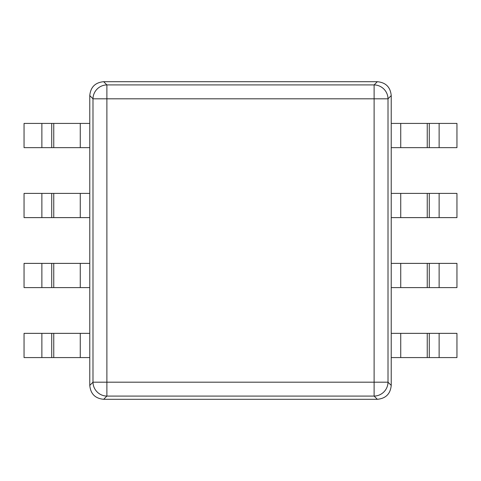 <?xml version="1.0" encoding="UTF-8"?>
<svg xmlns="http://www.w3.org/2000/svg" width="481" height="481" viewBox="0 0 481 481"><rect width="100%" height="100%" fill="white"/><g stroke="black" fill="none" stroke-linecap="round" stroke-linejoin="round"><path stroke-width="0.72" d="M89.773 95.593C90.578 87.133 95.208 82.504 103.668 81.698L377.332 81.698C385.792 82.504 390.422 87.133 391.227 95.593L391.227 385.407C390.422 393.867 385.792 398.496 377.332 399.302L103.668 399.302C95.208 398.496 90.578 393.867 89.773 385.407L89.773 95.593L92.989 98.809A13.997 13.793 -45 0 1 106.884 84.915L106.884 98.809L92.989 98.809L92.989 382.191L106.884 382.191L106.884 396.085L374.116 396.085L377.332 399.302M391.227 95.593L388.011 98.809L106.884 98.809L106.884 382.191L374.116 382.191L374.116 84.915A13.997 13.793 45 0 1 388.011 98.809L388.011 382.191A13.997 13.793 135 0 1 374.116 396.085L374.116 382.191L388.011 382.191L391.227 385.407M427.242 147.643L391.227 147.643L391.227 123.419L456.95 123.419L456.95 147.643L427.242 147.643L427.242 123.419M427.242 217.622L391.227 217.622L391.227 193.398L456.95 193.398L456.95 217.622L427.242 217.622L427.242 193.398M427.242 287.602L391.227 287.602L391.227 263.378L456.95 263.378L456.95 287.602L427.242 287.602L427.242 263.378M427.242 357.581L391.227 357.581L391.227 333.357L456.95 333.357L456.95 357.581L427.242 357.581L427.242 333.357M53.758 123.419L89.773 123.419L89.773 147.643L24.05 147.643L24.05 123.419L53.758 123.419L53.758 147.643M53.758 193.398L89.773 193.398L89.773 217.622L24.05 217.622L24.05 193.398L53.758 193.398L53.758 217.622M53.758 263.378L89.773 263.378L89.773 287.602L24.05 287.602L24.05 263.378L53.758 263.378L53.758 287.602M53.758 333.357L89.773 333.357L89.773 357.581L24.05 357.581L24.05 333.357L53.758 333.357L53.758 357.581M89.773 385.407L92.989 382.191A13.997 13.793 -135 0 0 106.884 396.085L103.668 399.302M103.668 81.698L106.884 84.915L374.116 84.915L377.332 81.698M400.733 123.419L400.733 147.643M439.129 147.643L439.129 123.419M429.28 147.643L429.28 123.419M400.733 193.398L400.733 217.622M439.129 217.622L439.129 193.398M429.28 217.622L429.28 193.398M400.733 263.378L400.733 287.602M439.129 287.602L439.129 263.378M429.28 287.602L429.28 263.378M400.733 333.357L400.733 357.581M439.129 357.581L439.129 333.357M429.28 357.581L429.28 333.357M80.267 147.643L80.267 123.419M41.871 123.419L41.871 147.643M51.72 123.419L51.72 147.643M80.267 217.622L80.267 193.398M41.871 193.398L41.871 217.622M51.72 193.398L51.72 217.622M80.267 287.602L80.267 263.378M41.871 263.378L41.871 287.602M51.72 263.378L51.72 287.602M80.267 357.581L80.267 333.357M41.871 333.357L41.871 357.581M51.72 333.357L51.72 357.581"/></g></svg>
